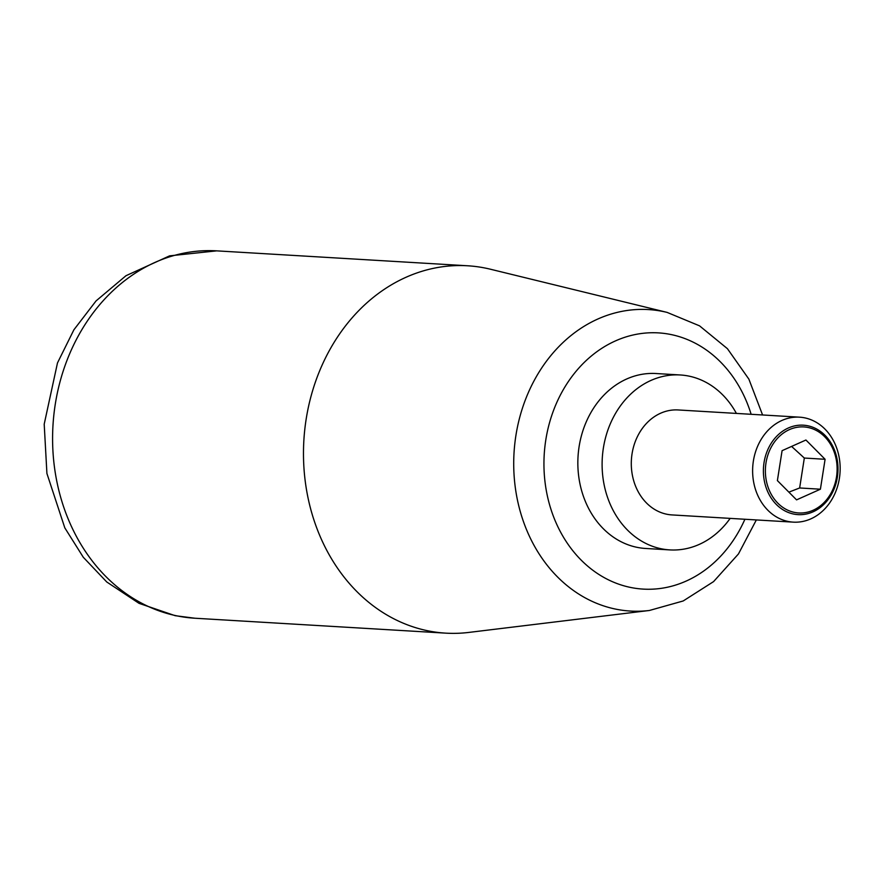 <?xml version="1.0" encoding="UTF-8"?>
<svg xmlns="http://www.w3.org/2000/svg" width="884" height="884" viewBox="0 0 884 884"><rect width="100%" height="100%" fill="white"/><g stroke="black" fill="none" stroke-linecap="round" stroke-linejoin="round"><path stroke-width="1.33" d="M756.339 519.936L738.471 553.925L713.576 581.606L683.199 600.965L649.386 610.479L468.796 632.425A184.005 153.087 -86.6 0 1 445.757 633.143A184.005 153.087 -86.6 0 1 428.265 630.878A184.005 153.087 -86.6 0 1 304.748 429.812A184.005 153.087 -86.6 0 1 467.592 265.775A184.005 153.087 -86.6 0 1 485.084 268.04A184.005 153.087 -86.6 0 1 490.388 269.211L667.1 312.395L699.542 325.842L727.41 348.672L748.859 379.103L762.583 414.972M730.162 518.378A87.626 72.897 -86.6 0 1 669.862 549.903A87.626 72.897 -86.6 0 1 661.53 548.831A87.626 72.897 -86.6 0 1 602.711 453.083A87.626 72.897 -86.6 0 1 680.26 374.971A87.626 72.897 -86.6 0 1 688.592 376.043A87.626 72.897 -86.6 0 1 736.394 413.414M669.862 549.903L645.596 548.467A87.626 72.897 -86.6 0 1 637.276 547.384A87.626 72.897 -86.6 0 1 578.445 451.647A87.626 72.897 -86.6 0 1 655.994 373.523L680.26 374.971M788.274 521.483A52.576 43.736 -86.6 0 1 752.98 464.034A52.576 43.736 -86.6 0 1 799.512 417.171A52.576 43.736 -86.6 0 1 804.506 417.812A52.576 43.736 -86.6 0 1 839.8 475.261A52.576 43.736 -86.6 0 1 793.268 522.135A52.576 43.736 -86.6 0 1 788.274 521.483M793.268 522.135L671.939 514.919A52.576 43.736 -86.6 0 1 666.945 514.267A52.576 43.736 -86.6 0 1 631.651 456.829A52.576 43.736 -86.6 0 1 678.183 409.955L799.512 417.171M793.777 514.079A44.797 37.272 -86.6 0 1 764.041 462.564A44.797 37.272 -86.6 0 1 807.611 425.734A44.797 37.272 -86.6 0 1 837.347 477.238A44.797 37.272 -86.6 0 1 793.777 514.079M788.882 492.145L799.644 487.968L804.329 458.045L791.589 446.42M807.899 427.458A43.084 35.846 93.4 0 0 765.997 462.884A43.084 35.846 93.4 0 0 794.594 512.422A43.084 35.846 93.4 0 0 836.496 476.995A43.084 35.846 93.4 0 0 807.899 427.458M820.407 489.206L796.561 499.869L777.39 480.598L782.086 450.674L805.932 440.011L825.092 459.282L820.407 489.206L799.644 487.968M825.092 459.282L804.329 458.045M216.702 250.857L169.595 255.852L125.992 275.709L96.047 300.925L73.902 329.787L57.482 362.926L44.2 424.176L46.918 473.481L64.808 527.858L83.284 557.251L106.787 582.004L139.009 603.33L175.176 615.684L194.867 618.225A184.005 153.087 -86.6 0 1 177.375 615.96A184.005 153.087 -86.6 0 1 53.858 414.905A184.005 153.087 -86.6 0 1 216.702 250.857L467.592 265.775M649.386 610.479A151.009 125.627 -86.6 0 1 616.126 609.209A151.009 125.627 -86.6 0 1 515.891 435.591A151.009 125.627 -86.6 0 1 662.746 311.433A151.009 125.627 -86.6 0 1 667.1 312.395M744.914 519.251A128.335 106.776 -86.6 0 1 630.988 587.529A128.335 106.776 -86.6 0 1 545.793 439.978A128.335 106.776 -86.6 0 1 670.613 334.461A128.335 106.776 -86.6 0 1 751.146 414.298M194.867 618.225L445.757 633.143"/></g></svg>
